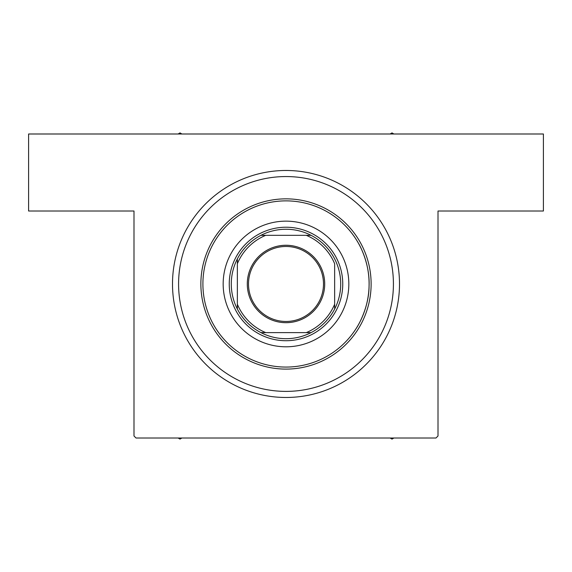 <?xml version="1.0" encoding="UTF-8"?>
<svg xmlns="http://www.w3.org/2000/svg" width="572" height="572" viewBox="0 0 572 572"><rect width="100%" height="100%" fill="white"/><g stroke="black" fill="none" stroke-linecap="round" stroke-linejoin="round"><path stroke-width="0.86" d="M358.587 243.522C358.558 243.222 370.141 263.02 369.069 286.193C368.919 309.431 356.206 328.664 356.17 328.478C356.234 328.643 368.919 309.338 369.069 286.265C370.148 262.998 358.565 243.236 358.587 243.522M286 397.476A113.499 113.499 0 0 1 172.501 283.977A113.499 113.499 0 0 1 286 170.477A113.499 113.499 0 0 1 399.499 283.977A113.499 113.499 0 0 1 286 397.476L286.365 397.468M286 391.391A107.422 107.422 0 0 0 393.422 283.977A107.422 107.422 0 0 0 286 176.555A107.422 107.422 0 0 0 178.578 283.977A107.422 107.422 0 0 0 286 391.391M173.438 269.419L173.287 270.635M286 170.477L285.635 170.477M300.55 171.414L299.342 171.264M133.991 435.978L133.991 211.011L28.6 211.011L28.6 133.991L543.4 133.991L543.4 211.011L438.009 211.011L438.009 435.978L435.978 438.009L136.022 438.009L133.991 435.978M291.148 170.592L288.174 170.492M298.734 171.192L298.334 171.15M280.852 397.354L283.826 397.454M283.862 397.454L284.906 397.468M172.615 278.829L172.522 281.796M172.522 281.839L172.508 282.883M173.216 271.242L173.173 271.636M286 245.259A38.71 38.71 0 0 1 324.71 283.977A38.71 38.71 0 0 1 286 322.687A38.71 38.71 0 0 1 247.29 283.977A38.71 38.71 0 0 1 286 245.259M286 321.471A37.495 37.495 0 0 0 323.495 283.977A37.495 37.495 0 0 0 286 246.475A37.495 37.495 0 0 0 248.505 283.977A37.495 37.495 0 0 0 286 321.471M286 229.25A54.726 54.726 0 0 0 260.932 235.328L265.73 235.328L260.932 235.328A54.726 54.726 0 0 0 237.359 309.044L237.359 304.24L237.359 309.044A54.726 54.726 0 0 0 311.068 332.618L306.27 332.618L311.068 332.618A54.726 54.726 0 0 0 334.641 309.044L334.641 263.706A52.696 52.696 0 0 0 306.27 235.328L265.73 235.328A52.696 52.696 0 0 0 237.359 263.706L237.359 304.24A52.696 52.696 0 0 0 265.73 332.618L306.27 332.618A52.696 52.696 0 0 0 334.641 304.24L334.641 309.044A54.726 54.726 0 0 0 311.068 235.328L306.27 235.328L311.068 235.328A54.726 54.726 0 0 0 286 229.25M286 340.726A56.75 56.75 0 0 1 229.25 283.977A56.75 56.75 0 0 1 286 227.227A56.75 56.75 0 0 1 342.75 283.977A56.75 56.75 0 0 1 286 340.726M260.932 332.618L265.73 332.618L260.932 332.618M237.359 258.901L237.359 263.706L237.359 258.901M224.396 271.614A62.827 62.827 0 0 0 273.645 345.574A62.827 62.827 0 0 0 347.604 296.332A62.827 62.827 0 0 0 298.355 222.372A62.827 62.827 0 0 0 224.396 271.614M367.474 300.314A83.097 83.097 0 0 0 302.345 202.495A83.097 83.097 0 0 0 204.526 267.632A83.097 83.097 0 0 0 269.655 365.451A83.097 83.097 0 0 0 367.474 300.314M202.538 267.231A85.128 85.128 0 0 1 302.738 200.515A85.128 85.128 0 0 1 369.462 300.715A85.128 85.128 0 0 1 269.262 367.438A85.128 85.128 0 0 1 202.538 267.231M391.319 305.098A107.422 107.422 0 0 0 307.128 178.65A107.422 107.422 0 0 0 180.68 262.848A107.422 107.422 0 0 0 264.872 389.296A107.422 107.422 0 0 0 391.319 305.098M178.106 438.009L180.001 439.103L181.896 438.009M390.104 438.009L391.999 439.103L393.893 438.009M181.896 133.991L180.001 132.897L178.106 133.991M393.893 133.991L391.999 132.897L390.104 133.991"/></g></svg>
